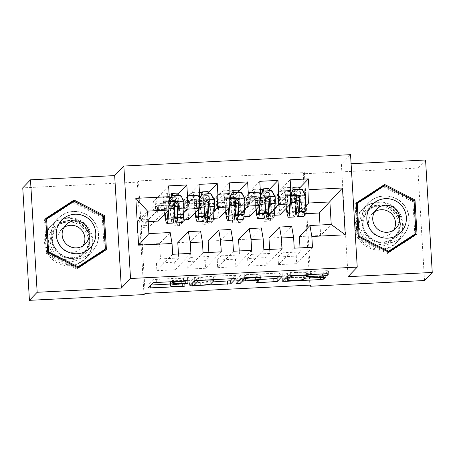 <?xml version="1.0" encoding="UTF-8"?>
<svg xmlns="http://www.w3.org/2000/svg" width="455" height="455" viewBox="0 0 455 455"><rect width="100%" height="100%" fill="white"/><g stroke="black" fill="none" stroke-linecap="round" stroke-linejoin="round"><path stroke-width="0.34" stroke-dasharray="2.27 1.71" d="M172.604 281.73A9.606 0.887 176.6 0 1 180.806 280.94L187.193 280.422L181.198 280.525A9.606 0.887 176.6 0 1 172.513 280.161A9.606 0.887 176.6 0 1 172.553 280.07L172.974 279.626A9.606 0.887 176.6 0 1 183.422 278.21L189.809 277.698L187.915 277.595L152.96 279.626L147.881 284.932L150.867 285.035M169.965 284.074L184.588 283.129L178.582 283.255L178.764 286.292M384.054 195.889A23.853 23.632 43.8 0 0 363.926 229.405A23.853 23.632 43.8 0 0 402.675 236.111A23.853 23.632 43.8 0 0 384.054 195.889M377.519 202.697A23.853 23.632 43.8 0 0 357.397 236.213A23.853 23.632 43.8 0 0 396.14 242.919A23.853 23.632 43.8 0 0 377.519 202.697M76.275 258.889A23.853 23.632 -136.2 0 1 57.654 218.667A23.853 23.632 -136.2 0 1 96.403 225.373A23.853 23.632 -136.2 0 1 76.275 258.889M66.925 218.281A23.853 23.632 43.8 0 0 46.797 251.791A23.853 23.632 43.8 0 0 85.546 258.503A23.853 23.632 43.8 0 0 66.925 218.281M263.843 249.71L248.083 266.13L247.634 258.531L265.868 257.615L269.878 253.435L269.639 249.414M248.083 266.13L266.317 265.214L265.868 257.615M249.397 216.512L248.481 201.161L244.471 205.341L244.022 197.743L262.256 196.827L269.297 189.49M244.471 205.341L262.706 204.426L262.256 196.827M203.061 252.758L187.301 269.178L186.851 261.579L205.086 260.664L209.095 256.483L208.856 252.468M187.301 269.178L205.535 268.262L205.086 260.664M188.615 219.56L187.699 204.21L183.689 208.39L183.24 200.792L201.474 199.876L208.515 192.539M183.689 208.39L201.923 207.474L201.474 199.876M145.151 293.395L138.468 180.936L304.406 172.61L311.084 285.069M158.221 221.085L157.311 205.734L153.301 209.914L152.846 202.316L171.08 201.4L178.121 194.063M153.301 209.914L171.535 208.999L171.08 201.4M172.667 254.282L156.912 270.702L156.457 263.104L174.692 262.188L178.707 258.008L178.468 253.992M156.912 270.702L175.147 269.787L174.692 262.188M219.003 218.036L218.093 202.685L214.083 206.866L213.628 199.267L231.862 198.352L238.903 191.015M214.083 206.866L232.317 205.95L231.862 198.352M233.449 251.234L217.695 267.654L217.24 260.055L235.474 259.14L239.489 254.959L239.25 250.944M217.695 267.654L235.929 266.738L235.474 259.14M279.785 214.982L278.875 199.637L274.865 203.817L274.411 196.219L292.645 195.303L299.686 187.96M274.865 203.817L293.1 202.902L292.645 195.303M294.231 248.185L278.477 264.605L278.022 257.007L296.256 256.091L300.266 251.911L300.027 247.89M278.477 264.605L296.711 263.69L296.256 256.091M268.968 238.084L281.122 237.476L291.723 226.431M305.265 206.519L298.019 214.072L297.109 198.721L293.1 202.902M304.674 213.736L298.019 214.072M238.574 239.609L250.733 239L261.329 227.955M274.285 215.261L267.631 215.596L266.715 200.245L262.706 204.426M274.877 208.043L267.631 215.596M208.185 241.133L220.339 240.524L230.941 229.479M243.891 216.785L237.237 217.12L236.327 201.77L232.317 205.95M244.483 209.567L237.237 217.12M177.791 242.657L189.951 242.049L200.553 231.004M213.503 218.309L206.849 218.645L205.933 203.294L201.923 207.474M214.095 211.092L206.849 218.645M148.171 221.585L136.949 222.148L138.286 244.642L159.557 243.573L170.159 232.528M138.286 244.642L148.887 233.597M183.109 219.833L176.455 220.169L175.545 204.818L171.535 208.999M183.701 212.616L176.455 220.169M424.515 280.519L417.832 168.054L303.257 173.804L309.872 285.131M425.567 159.995L417.832 168.054M304.406 172.61L303.257 173.804M138.468 180.936L137.325 182.131L22.75 187.875M351.095 163.732L341.387 164.221L350.555 154.666M144.007 294.59L137.325 182.131M299.356 236.56L320.633 235.497L331.229 224.446M320.633 235.497L320.007 225.009M136.949 222.148L147.551 211.103M278.875 199.637L297.109 198.721M248.481 201.161L266.715 200.245M218.093 202.685L236.327 201.77M187.699 204.21L205.933 203.294M157.311 205.734L175.545 204.818M156.457 263.104L160.473 258.923L159.557 243.573M160.473 258.923L178.707 258.008M186.851 261.579L190.861 257.399L189.951 242.049M190.861 257.399L209.095 256.483M217.24 260.055L221.249 255.875L220.339 240.524M221.249 255.875L239.489 254.959M247.634 258.531L251.643 254.351L250.733 239M251.643 254.351L269.878 253.435M278.022 257.007L282.032 252.826L281.122 237.476M282.032 252.826L300.266 251.911M341.387 164.221L348.069 276.68M152.846 202.316L168.606 185.89M190.901 253.367L175.147 269.787M183.24 200.792L198.994 184.366M221.295 251.843L205.535 268.262M213.628 199.267L229.388 182.842M251.683 250.318L235.929 266.738M244.022 197.743L259.777 181.317M282.077 248.794L266.317 265.214M274.411 196.219L290.171 179.793M312.466 247.27L296.711 263.69M169.897 282.885A9.606 0.887 176.6 0 0 178.582 283.255M232.949 278.386L235.753 275.446L233.034 275.332L197.834 277.095L194.569 277.539L189.507 282.817L192.482 282.947M194.018 282.868L212.616 281.935M193.995 282.322L200.211 282.168A9.606 0.887 176.6 0 0 210.659 280.752L213.696 277.584A9.606 0.887 176.6 0 0 213.736 277.493A9.606 0.887 176.6 0 0 205.051 277.129L198.437 277.652L198.585 280.109M195.877 280.32L198.437 277.652M238.903 280.581L235.809 280.576L240.957 275.212L244.221 274.769L279.421 273.006L279.603 276.043M279.33 276.06L282.14 273.119L279.421 273.006M243.067 277.175L255.778 276.788L259.043 276.344L260.214 275.121A8.031 0.739 176.6 0 0 260.249 275.042A8.031 0.739 176.6 0 0 252.588 274.757A8.031 0.739 176.6 0 0 244.255 275.918L243.067 277.175L243.112 277.903L258.099 277.311L256.017 279.506L258.235 279.643M288.652 275.667L290.66 273.58A8.031 0.739 176.6 0 1 298.992 272.414A8.031 0.739 176.6 0 1 306.653 272.704A8.031 0.739 176.6 0 1 306.619 272.778L306.05 273.387L308.763 273.5L323.829 272.744L327.094 272.3L328.527 270.793L325.808 270.68L287.344 272.886L282.271 278.193L285.257 278.289M287.287 277.129A8.031 0.739 176.6 0 0 294.948 277.413A8.031 0.739 176.6 0 0 303.286 276.253L303.462 279.29M287.35 278.187L320.183 276.538L323.448 276.1L325.177 274.28L322.464 274.166L307.398 274.922L304.133 275.366L303.286 276.253M105.116 249.266L103.188 216.773L73.409 201.593M45.762 218.918L44.533 219.714L46.547 253.583L76.878 269.047L105.202 250.642L105.173 250.187M103.188 216.773L103.473 216.478M105.202 250.642L106.402 249.391M76.878 269.047L78.084 267.796M46.547 253.583L47.747 252.332M44.533 219.714L45.739 218.463M356.362 203.334L355.127 204.136L357.141 238.005L387.472 253.469L415.796 235.064L415.768 234.609M415.716 233.682L413.783 201.195L384.003 186.015M357.141 238.005L358.347 236.748M355.127 204.136L356.333 202.879M413.783 201.195L414.067 200.894M415.796 235.064L417.002 233.807M387.472 253.469L388.678 252.212M169.226 197.345A11.159 1.103 -92.9 0 0 168.208 193.597A11.159 1.103 -92.9 0 0 168.105 193.648L167.633 194.149L169.101 194.228M169.334 198.181L167.867 198.101L168.339 197.601A7.183 0.711 87.1 0 1 168.407 197.567A7.183 0.711 87.1 0 1 169.3 202.151L169.829 208.162L164.056 208.453L163.527 202.435A7.183 0.711 -92.9 0 0 162.634 197.857A7.183 0.711 -92.9 0 0 162.566 197.891L159.495 201.087A6.643 0.66 87.1 0 0 159.17 203.482L159.108 205.364L155.616 209.004L155.161 201.406L158.016 202.202L141.056 219.879L141.505 227.477L149.103 227.096L166.064 209.419L170.813 208.242L170.358 200.644L177.53 193.176A11.159 1.103 -92.9 0 1 177.626 193.125M169.106 201.167L168.794 201.889A8.105 0.802 87.1 0 1 168.907 207.372M168.89 207.952A8.105 0.802 87.1 0 1 168.839 208.834L168.748 210.113M168.794 201.889L168.418 202.282A4.129 0.409 87.1 0 1 168.441 205.74L168.066 210.824M165.142 213.873A19.417 1.922 87.1 0 1 164.352 207.019L163.823 201.002A11.159 1.103 -92.9 0 0 162.429 193.887A11.159 1.103 -92.9 0 0 162.333 193.938L155.161 201.406M164.682 214.35A23.393 2.315 87.1 0 1 164.056 208.453M180.589 195.201L180.214 195.593L183.615 201.519A4.129 0.409 87.1 0 1 183.638 204.977L182.95 214.345A19.417 1.922 87.1 0 1 181.966 218.639A19.417 1.922 87.1 0 1 179.549 206.257L179.02 200.24A11.159 1.103 -92.9 0 0 178.4 195.314M183.615 201.519L183.985 201.127M182.165 222.614A23.393 2.315 87.1 0 1 179.253 207.69L178.724 201.673A7.183 0.711 -92.9 0 0 177.825 197.095A7.183 0.711 -92.9 0 0 177.763 197.129L174.692 200.325A6.643 0.66 -92.9 0 0 174.367 202.72L174.305 204.602L170.813 208.242M180.214 195.593L171.097 196.048M168.418 202.282L169.118 200.649M172.741 223.087A23.393 2.315 87.1 0 1 169.829 208.162M164.352 207.019L170.124 206.729A19.417 1.922 -92.9 0 0 172.542 219.117A19.417 1.922 -92.9 0 0 173.526 214.817L174.214 205.45A4.129 0.409 -92.9 0 0 174.254 204.346L175.192 202.526M179.253 207.69L173.474 207.981L172.945 201.963A7.183 0.711 -92.9 0 0 172.053 197.385A7.183 0.711 -92.9 0 0 171.99 197.419L170.204 198.124M146.317 225.322L143.279 225.47L143.097 222.432L146.135 222.279L146.317 225.322L149.103 227.096L148.654 219.498L165.614 201.821L170.358 200.644M146.135 222.279L148.654 219.498L141.056 219.879L143.097 222.432M170.124 206.729L169.596 200.712A11.159 1.103 -92.9 0 0 169.505 199.751M172.627 195.605A11.159 1.103 87.1 0 1 173.241 200.53L173.77 206.547L174.692 206.502M173.474 207.981A23.393 2.315 -92.9 0 0 174.18 214.481M174.362 211.99A19.417 1.922 87.1 0 1 173.77 206.547M174.305 204.602L159.108 205.364M155.616 209.004L158.471 209.8L143.279 225.47M199.614 195.821A11.159 1.103 -92.9 0 0 198.596 192.073A11.159 1.103 -92.9 0 0 198.499 192.124L198.027 192.624L199.489 192.704M199.722 196.657L198.261 196.577L198.733 196.077A7.183 0.711 87.1 0 1 198.795 196.042A7.183 0.711 87.1 0 1 199.694 200.621L200.223 206.638L194.444 206.928L193.915 200.911A7.183 0.711 -92.9 0 0 193.022 196.332A7.183 0.711 -92.9 0 0 192.96 196.367L189.889 199.563A6.643 0.66 87.1 0 0 189.559 201.957L189.502 203.84L186.004 207.48L185.555 199.881L188.41 200.678L171.444 218.355L171.899 225.953L179.498 225.572L196.458 207.895L201.201 206.718L200.752 199.119L207.918 191.652A11.159 1.103 -92.9 0 1 208.02 191.595M199.495 199.643L199.182 200.365A8.105 0.802 87.1 0 1 199.296 205.848M199.279 206.428A8.105 0.802 87.1 0 1 199.233 207.309L199.136 208.589M199.182 200.365L198.812 200.757A4.129 0.409 87.1 0 1 198.829 204.215L198.46 209.3M195.531 212.349A19.417 1.922 87.1 0 1 194.74 205.495L194.211 199.478A11.159 1.103 -92.9 0 0 192.823 192.357A11.159 1.103 -92.9 0 0 192.721 192.414L185.555 199.881M195.07 212.826A23.393 2.315 87.1 0 1 194.444 206.928M210.978 193.676L210.608 194.069L214.004 199.995A4.129 0.409 87.1 0 1 214.026 203.453L213.338 212.821A19.417 1.922 87.1 0 1 212.354 217.115A19.417 1.922 87.1 0 1 209.937 204.733L209.408 198.716A11.159 1.103 -92.9 0 0 208.788 193.79M214.004 199.995L214.379 199.603M212.553 221.085A23.393 2.315 87.1 0 1 209.641 206.166L209.112 200.149A7.183 0.711 -92.9 0 0 208.219 195.57A7.183 0.711 -92.9 0 0 208.151 195.605L205.08 198.801A6.643 0.66 -92.9 0 0 204.756 201.195L204.699 203.078L201.201 206.718M210.608 194.069L201.491 194.524M198.812 200.757L199.512 199.125M203.135 221.562A23.393 2.315 87.1 0 1 200.223 206.638M194.74 205.495L200.518 205.205A19.417 1.922 -92.9 0 0 202.936 217.587A19.417 1.922 -92.9 0 0 203.92 213.293L204.602 203.925A4.129 0.409 -92.9 0 0 204.648 202.822L205.586 201.002M209.641 206.166L203.868 206.456L203.339 200.439A7.183 0.711 -92.9 0 0 202.441 195.855A7.183 0.711 -92.9 0 0 202.378 195.889L200.598 196.6M176.711 223.797L173.668 223.945L173.492 220.908L176.529 220.755L176.711 223.797L179.498 225.572L179.042 217.973L196.008 200.297L200.752 199.119M176.529 220.755L179.042 217.973L171.444 218.355L173.492 220.908M200.518 205.205L199.99 199.188A11.159 1.103 -92.9 0 0 199.899 198.226M203.015 194.08A11.159 1.103 87.1 0 1 203.635 199.006L204.164 205.023L205.086 204.977M203.868 206.456A23.393 2.315 -92.9 0 0 204.568 212.957M204.756 210.466A19.417 1.922 87.1 0 1 204.164 205.023M204.699 203.078L189.502 203.84M186.004 207.48L188.859 208.276L173.668 223.945M230.008 194.296A11.159 1.103 -92.9 0 0 228.99 190.548A11.159 1.103 -92.9 0 0 228.888 190.6L228.416 191.1L229.883 191.18M230.116 195.132L228.649 195.053L229.121 194.552A7.183 0.711 87.1 0 1 229.189 194.518A7.183 0.711 87.1 0 1 230.082 199.097L230.611 205.114L224.838 205.404L224.309 199.387A7.183 0.711 -92.9 0 0 223.411 194.808A7.183 0.711 -92.9 0 0 223.348 194.842L220.277 198.039A6.643 0.66 87.1 0 0 219.953 200.433L219.89 202.316L216.398 205.956L215.943 198.357L218.798 199.154L201.838 216.83L202.287 224.429L209.886 224.048L226.846 206.371L231.595 205.194L231.14 197.595L238.312 190.127A11.159 1.103 -92.9 0 1 238.409 190.071M229.889 198.118L229.576 198.841A8.105 0.802 87.1 0 1 229.69 204.323M229.673 204.904A8.105 0.802 87.1 0 1 229.621 205.779L229.53 207.065M229.576 198.841L229.201 199.233A4.129 0.409 87.1 0 1 229.223 202.691L228.848 207.776M225.925 210.824A19.417 1.922 87.1 0 1 225.134 203.971L224.605 197.953A11.159 1.103 -92.9 0 0 223.212 190.833A11.159 1.103 -92.9 0 0 223.115 190.89L215.943 198.357M225.464 211.302A23.393 2.315 87.1 0 1 224.838 205.404M241.372 192.152L240.996 192.539L244.398 198.471A4.129 0.409 87.1 0 1 244.415 201.929L243.732 211.296A19.417 1.922 87.1 0 1 242.748 215.59A19.417 1.922 87.1 0 1 240.331 203.209L239.796 197.191A11.159 1.103 -92.9 0 0 239.182 192.266M244.398 198.471L244.767 198.079M242.947 219.56A23.393 2.315 87.1 0 1 240.035 204.642L239.501 198.625A7.183 0.711 -92.9 0 0 238.608 194.04A7.183 0.711 -92.9 0 0 238.545 194.08L235.474 197.277A6.643 0.66 -92.9 0 0 235.15 199.671L235.087 201.554L231.595 205.194M240.996 192.539L231.879 193M229.201 199.233L229.9 197.601M233.523 220.038A23.393 2.315 87.1 0 1 230.611 205.114M225.134 203.971L230.907 203.681A19.417 1.922 -92.9 0 0 233.324 216.062A19.417 1.922 -92.9 0 0 234.308 211.768L234.996 202.401A4.129 0.409 -92.9 0 0 235.036 201.298L235.974 199.478M240.035 204.642L234.257 204.932L233.728 198.915A7.183 0.711 -92.9 0 0 232.835 194.331A7.183 0.711 -92.9 0 0 232.772 194.365L230.986 195.076M207.099 222.273L204.062 222.421L203.88 219.384L206.917 219.23L207.099 222.273L209.886 224.048L209.436 216.449L226.397 198.772L231.14 197.595M206.917 219.23L209.436 216.449L201.838 216.83L203.88 219.384M230.907 203.681L230.378 197.663A11.159 1.103 -92.9 0 0 230.287 196.702M233.409 192.55A11.159 1.103 87.1 0 1 234.024 197.481L234.552 203.499L235.474 203.453M234.257 204.932A23.393 2.315 -92.9 0 0 234.962 211.433M235.144 208.942A19.417 1.922 87.1 0 1 234.552 203.499M235.087 201.554L219.89 202.316M216.398 205.956L219.247 206.752L204.062 222.421M86.291 230.002A20.64 20.452 43.8 0 0 57.825 223.9A20.64 20.452 43.8 0 0 51.978 252.303A20.64 20.452 43.8 0 0 80.45 258.406A20.64 20.452 43.8 0 0 86.291 230.002M53.394 251.325A19.11 18.934 -136.2 0 1 55.487 227.767A19.11 18.934 -136.2 0 1 85.165 230.679A19.11 18.934 -136.2 0 1 83.072 254.237A19.11 18.934 -136.2 0 1 53.394 251.325M83.077 245.745A13.61 13.485 -136.2 0 1 60.06 246.172A13.61 13.485 -136.2 0 1 63.967 227.415M88.833 228.347A23.7 23.478 -136.2 0 1 86.234 257.558A23.7 23.478 -136.2 0 1 49.441 253.953A23.7 23.478 -136.2 0 1 52.035 224.742A23.7 23.478 -136.2 0 1 88.833 228.347M94.566 222.376A23.7 23.478 -136.2 0 1 91.967 251.587A23.7 23.478 -136.2 0 1 55.169 247.981A23.7 23.478 -136.2 0 1 57.768 218.77A23.7 23.478 -136.2 0 1 94.566 222.376M77.543 267.523L76.815 267.995L47.428 253.014L45.477 220.197L72.919 202.361L102.307 217.348L104.258 250.159M47.428 253.014L47.968 252.445M76.815 267.995L77.361 267.426M45.477 220.197L45.819 219.839M72.919 202.361L74.063 201.167M102.307 217.348L103.456 216.153M396.891 214.419A20.64 20.452 43.8 0 0 368.419 208.316A20.64 20.452 43.8 0 0 362.578 236.719A20.64 20.452 43.8 0 0 391.044 242.822A20.64 20.452 43.8 0 0 396.891 214.419M363.989 235.747A19.11 18.934 -136.2 0 1 366.087 212.189A19.11 18.934 -136.2 0 1 395.759 215.096A19.11 18.934 -136.2 0 1 393.666 238.653A19.11 18.934 -136.2 0 1 363.989 235.747M393.672 230.167A13.61 13.485 -136.2 0 1 370.654 230.594A13.61 13.485 -136.2 0 1 374.562 211.831M399.427 212.769A23.7 23.478 -136.2 0 1 396.834 241.98A23.7 23.478 -136.2 0 1 360.036 238.369A23.7 23.478 -136.2 0 1 362.635 209.163A23.7 23.478 -136.2 0 1 399.427 212.769M405.16 206.798A23.7 23.478 -136.2 0 1 402.561 236.008A23.7 23.478 -136.2 0 1 365.763 232.403A23.7 23.478 -136.2 0 1 368.362 203.192A23.7 23.478 -136.2 0 1 405.16 206.798M388.143 251.939L387.41 252.417L358.022 237.43L356.072 204.619L383.514 186.783L412.901 201.764L414.852 234.581M358.022 237.43L358.568 236.862M387.41 252.417L387.956 251.848M356.072 204.619L356.413 204.261M383.514 186.783L384.657 185.589M412.901 201.764L414.05 200.57M260.397 192.772A11.159 1.103 -92.9 0 0 259.378 189.018A11.159 1.103 -92.9 0 0 259.282 189.075L258.81 189.576L260.271 189.655M260.505 193.608L259.043 193.529L259.515 193.028A7.183 0.711 87.1 0 1 259.577 192.994A7.183 0.711 87.1 0 1 260.47 197.572L261.005 203.59L255.227 203.88L254.698 197.862A7.183 0.711 -92.9 0 0 253.805 193.278A7.183 0.711 -92.9 0 0 253.742 193.312L250.671 196.514A6.643 0.66 87.1 0 0 250.341 198.909L250.284 200.792L246.786 204.431L246.337 196.833L249.192 197.629L232.226 215.306L232.681 222.905L240.28 222.523L257.24 204.847L261.983 203.669L261.534 196.071L268.7 188.603A11.159 1.103 -92.9 0 1 268.803 188.546M260.277 196.594L259.964 197.316A8.105 0.802 87.1 0 1 260.078 202.799M260.061 203.379A8.105 0.802 87.1 0 1 260.015 204.255L259.919 205.541M259.964 197.316L259.595 197.709A4.129 0.409 87.1 0 1 259.612 201.167L259.242 206.251M256.313 209.3A19.417 1.922 87.1 0 1 255.522 202.447L254.993 196.429A11.159 1.103 -92.9 0 0 253.606 189.308A11.159 1.103 -92.9 0 0 253.503 189.365L246.337 196.833M255.852 209.778A23.393 2.315 87.1 0 1 255.227 203.88M271.76 190.628L271.39 191.015L274.786 196.947A4.129 0.409 87.1 0 1 274.809 200.405L274.12 209.772A19.417 1.922 87.1 0 1 273.137 214.066A19.417 1.922 87.1 0 1 270.719 201.684L270.19 195.667A11.159 1.103 -92.9 0 0 269.57 190.736M274.786 196.947L275.161 196.554M273.336 218.036A23.393 2.315 87.1 0 1 270.424 203.118L269.895 197.1A7.183 0.711 -92.9 0 0 269.002 192.516A7.183 0.711 -92.9 0 0 268.933 192.55L265.862 195.752A6.643 0.66 -92.9 0 0 265.538 198.147L265.481 200.029L261.983 203.669M271.39 191.015L262.268 191.475M259.595 197.709L260.294 196.077M263.917 218.508A23.393 2.315 87.1 0 1 261.005 203.59M255.522 202.447L261.301 202.156A19.417 1.922 -92.9 0 0 263.718 214.538A19.417 1.922 -92.9 0 0 264.702 210.244L265.384 200.877A4.129 0.409 -92.9 0 0 265.424 199.773L266.368 197.953M270.424 203.118L264.651 203.408L264.122 197.39A7.183 0.711 -92.9 0 0 263.223 192.806A7.183 0.711 -92.9 0 0 263.161 192.84L261.38 193.551M237.493 220.743L234.45 220.897L234.268 217.86L237.311 217.706L237.493 220.743L240.28 222.523L239.825 214.925L256.785 197.248L261.534 196.071M237.311 217.706L239.825 214.925L232.226 215.306L234.268 217.86M261.301 202.156L260.766 196.139A11.159 1.103 -92.9 0 0 260.681 195.178M263.798 191.026A11.159 1.103 87.1 0 1 264.418 195.957L264.946 201.975L265.862 201.929M264.651 203.408A23.393 2.315 -92.9 0 0 265.35 209.909M265.532 207.417A19.417 1.922 87.1 0 1 264.946 201.975M265.481 200.029L250.284 200.792M246.786 204.431L249.641 205.228L234.45 220.897M290.79 191.248A11.159 1.103 -92.9 0 0 289.772 187.494A11.159 1.103 -92.9 0 0 289.67 187.551L289.198 188.051L290.665 188.131M290.899 192.084L289.431 192.004L289.903 191.504A7.183 0.711 87.1 0 1 289.971 191.464A7.183 0.711 87.1 0 1 290.864 196.048L291.393 202.065L285.621 202.356L285.092 196.338A7.183 0.711 -92.9 0 0 284.193 191.754A7.183 0.711 -92.9 0 0 284.13 191.788L281.059 194.99A6.643 0.66 87.1 0 0 280.735 197.385L280.672 199.267L277.18 202.907L276.725 195.309L279.58 196.105L262.62 213.782L263.07 221.38L270.668 220.999L287.628 203.322L292.372 202.145L291.922 194.547L299.094 187.079A11.159 1.103 -92.9 0 1 299.191 187.022M290.665 195.064L290.358 195.792A8.105 0.802 87.1 0 1 290.472 201.275M290.455 201.855A8.105 0.802 87.1 0 1 290.404 202.731L290.313 204.016M290.358 195.792L289.983 196.179A4.129 0.409 87.1 0 1 290.006 199.643L289.63 204.722M286.707 207.776A19.417 1.922 87.1 0 1 285.916 200.922L285.387 194.905A11.159 1.103 -92.9 0 0 283.994 187.784A11.159 1.103 -92.9 0 0 283.897 187.841L276.725 195.309M286.246 208.254A23.393 2.315 87.1 0 1 285.621 202.356M302.148 189.104L301.779 189.49L305.18 195.417A4.129 0.409 87.1 0 1 305.197 198.88L304.514 208.248A19.417 1.922 87.1 0 1 303.53 212.542A19.417 1.922 87.1 0 1 301.113 200.16L300.579 194.143A11.159 1.103 -92.9 0 0 299.964 189.212M305.18 195.417L305.55 195.03M303.73 216.512A23.393 2.315 87.1 0 1 300.818 201.593L300.283 195.576A7.183 0.711 -92.9 0 0 299.39 190.992A7.183 0.711 -92.9 0 0 299.327 191.026L296.256 194.228A6.643 0.66 -92.9 0 0 295.932 196.623L295.869 198.505L292.372 202.145M301.779 189.49L292.662 189.951M289.983 196.179L290.682 194.552M294.305 216.984A23.393 2.315 87.1 0 1 291.393 202.065M285.916 200.922L291.689 200.632A19.417 1.922 -92.9 0 0 294.106 213.014A19.417 1.922 -92.9 0 0 295.09 208.72L295.778 199.353A4.129 0.409 -92.9 0 0 295.818 198.249L296.757 196.429M300.818 201.593L295.039 201.883L294.51 195.866A7.183 0.711 -92.9 0 0 293.617 191.282A7.183 0.711 -92.9 0 0 293.555 191.316L291.769 192.027M267.881 219.219L264.844 219.373L264.662 216.335L267.699 216.182L267.881 219.219L270.668 220.999L270.219 213.401L287.179 195.724L291.922 194.547M267.699 216.182L270.219 213.401L262.62 213.782L264.662 216.335M291.689 200.632L291.16 194.615A11.159 1.103 -92.9 0 0 291.069 193.654M294.192 189.502A11.159 1.103 87.1 0 1 294.806 194.433L295.335 200.45L296.256 200.405M295.039 201.883A23.393 2.315 -92.9 0 0 295.744 208.384M295.926 205.893A19.417 1.922 87.1 0 1 295.335 200.45M295.869 198.505L280.672 199.267M277.18 202.907L280.03 203.704L264.844 219.373M187.915 277.595L188.097 280.633M182.688 283.044L182.864 286.087M185.304 280.32L185.481 283.363M183.422 278.21L183.581 280.86M172.974 279.626L173.082 281.389M172.553 280.07L172.633 281.412M181.198 280.525L181.38 283.567M184.906 280.729L185.066 283.38M180.806 280.94L180.965 283.584M182.29 283.459L182.449 286.11M147.898 284.904L148.074 287.941M152.96 279.626L153.136 282.669M156.224 279.188L156.401 282.225M187.523 278.005L187.682 280.655M235.736 275.474L235.917 278.46M189.507 282.817L189.689 285.854M194.569 277.539L194.751 280.581M197.834 277.095L198.016 280.138M233.034 275.332L233.216 278.369M200.723 277.345L200.882 279.996M195.889 282.384L196.065 285.421M200.211 282.168L200.393 285.205M210.659 280.752L210.836 283.789M213.696 277.584L213.873 280.627M205.051 277.129L205.205 279.774M244.221 274.769L244.403 277.812M282.123 273.148L282.305 276.134M256.034 279.478L256.211 282.521M258.087 277.34L258.264 280.377M255.386 277.197L255.539 279.848M245.387 277.698L245.546 280.343M235.809 280.576L235.991 283.619M240.957 275.212L241.139 278.255M260.214 275.121L260.397 278.159M244.255 275.918L244.369 277.812M243.084 277.146L243.129 277.903M245.785 277.288L245.962 280.325M255.778 276.788L255.96 279.825M259.043 276.344L259.219 279.381M323.829 272.744L323.892 273.825M308.763 273.5L308.826 274.581M306.061 273.358L306.243 276.395M306.619 272.778L306.795 275.815M290.66 273.58L290.768 275.485M304.133 275.366L304.315 278.403M307.398 274.922L307.58 277.959M322.464 274.166L322.646 277.203M325.166 274.308L325.342 277.294M323.448 276.1L323.516 277.175M320.183 276.538L320.235 277.328M282.282 278.164L282.464 281.201M287.344 272.886L287.526 275.923M290.608 272.443L290.79 275.485M325.808 270.68L325.99 273.717M328.51 270.822L328.692 273.808M327.094 272.3L327.173 273.683M167.878 198.084L167.645 194.131L167.867 198.101M168.487 202.122L183.53 201.372M167.753 215.107L173.526 214.817M168.339 197.601L162.566 197.891M174.692 200.325L159.495 201.087M177.763 197.129L171.99 197.419M162.333 193.938L168.105 193.648M171.751 193.466L177.53 193.176M169.3 202.151L163.527 202.435M178.724 201.673L172.945 201.963M163.823 201.002L169.596 200.712M173.241 200.53L179.02 200.24M177.78 206.343L179.549 206.257M177.177 214.635L182.95 214.345M168.441 205.74L174.214 205.45M177.859 205.268L183.638 204.977M174.367 202.72L159.17 203.482M157.902 202.105L158.357 209.704M158.016 202.202L158.471 209.8M165.614 201.821L166.064 209.419M165.938 201.701L166.393 209.3M174.254 204.346L174.669 203.92M171.524 197.902L171.393 195.735M198.266 196.56L198.033 192.607M198.875 200.598L213.918 199.847M198.147 213.583L203.92 213.293M198.733 196.077L192.96 196.367M205.08 198.801L189.889 199.563M208.151 195.605L202.378 195.889M192.721 192.414L198.499 192.124M202.145 191.942L207.918 191.652M199.694 200.621L193.915 200.911M209.112 200.149L203.339 200.439M194.211 199.478L199.99 199.188M203.635 199.006L209.408 198.716M208.174 204.818L209.937 204.733M207.565 213.111L213.338 212.821M198.829 204.215L204.602 203.925M208.254 203.743L214.026 203.453M204.756 201.195L189.559 201.957M188.296 200.575L188.745 208.18M188.41 200.678L188.859 208.276M196.008 200.297L196.458 207.895M196.332 200.177L196.782 207.776M204.648 202.822L205.057 202.395M201.912 196.378L201.787 194.211M228.66 195.036L228.421 191.083M229.269 199.074L244.312 198.317M228.535 212.058L234.308 211.768M229.121 194.552L223.348 194.842M235.474 197.277L220.277 198.039M238.545 194.08L232.772 194.365M223.115 190.89L228.888 190.6M232.533 190.417L238.312 190.127M230.082 199.097L224.309 199.387M239.501 198.625L233.728 198.915M224.605 197.953L230.378 197.663M234.024 197.481L239.796 197.191M238.562 203.294L240.331 203.209M237.954 211.586L243.732 211.296M229.223 202.691L234.996 202.401M238.642 202.219L244.415 201.929M235.15 199.671L219.953 200.433M218.684 199.051L219.139 206.65M218.798 199.154L219.247 206.752M226.397 198.772L226.846 206.371M226.721 198.653L227.176 206.251M235.036 201.298L235.445 200.871M232.306 194.854L232.175 192.687M86.66 229.121A19.11 18.934 43.8 0 0 56.983 226.215A19.11 18.934 43.8 0 0 54.884 249.772A19.11 18.934 43.8 0 0 84.562 252.679A19.11 18.934 43.8 0 0 86.66 229.121M55.55 249.283A18.484 18.314 -136.2 0 1 60.782 223.849A18.484 18.314 -136.2 0 1 86.279 229.314A18.484 18.314 -136.2 0 1 81.047 254.749A18.484 18.314 -136.2 0 1 55.55 249.283M397.255 213.543A19.11 18.934 43.8 0 0 367.577 210.631A19.11 18.934 43.8 0 0 365.484 234.188A19.11 18.934 43.8 0 0 395.156 237.1A19.11 18.934 43.8 0 0 397.255 213.543M366.144 233.705A18.484 18.314 -136.2 0 1 371.377 208.265A18.484 18.314 -136.2 0 1 396.874 213.731A18.484 18.314 -136.2 0 1 391.641 239.171A18.484 18.314 -136.2 0 1 366.144 233.705M259.049 193.511L258.815 189.559L259.043 193.529M259.657 197.55L274.701 196.793M258.923 210.534L264.702 210.244M259.515 193.028L253.742 193.312M265.862 195.752L250.671 196.514M268.933 192.55L263.161 192.84M253.503 189.365L259.282 189.075M262.927 188.893L268.7 188.603M260.47 197.572L254.698 197.862M269.895 197.1L264.122 197.39M254.993 196.429L260.766 196.139M264.418 195.957L270.19 195.667M268.956 201.77L270.719 201.684M268.348 210.062L274.12 209.772M259.612 201.167L265.384 200.877M269.036 200.695L274.809 200.405M265.538 198.147L250.341 198.909M249.078 197.527L249.528 205.125M249.192 197.629L249.641 205.228M256.785 197.248L257.24 204.847M257.115 197.129L257.564 204.727M265.424 199.773L265.839 199.347M262.694 193.329L262.569 191.163M289.443 191.987L289.204 188.034M290.051 196.025L305.095 195.269M289.317 209.01L295.09 208.72M289.903 191.504L284.13 191.788M296.256 194.228L281.059 194.99M299.327 191.026L293.555 191.316M283.897 187.841L289.67 187.551M293.316 187.369L299.094 187.079M290.864 196.048L285.092 196.338M300.283 195.576L294.51 195.866M285.387 194.905L291.16 194.615M294.806 194.433L300.579 194.143M299.345 200.245L301.113 200.16M298.736 208.538L304.514 208.248M290.006 199.643L295.778 199.353M299.424 199.171L305.197 198.88M295.932 196.623L280.735 197.385M279.467 196.003L279.922 203.601M279.58 196.105L280.03 203.704M287.179 195.724L287.628 203.322M287.503 195.599L287.958 203.197M295.818 198.249L296.228 197.823M293.088 191.8L292.957 189.638M189.82 277.675L189.997 280.718M184.588 283.129L184.77 286.167M187.204 280.399L187.38 283.442M361.719 209.892L368.254 203.084M51.125 225.475L57.654 218.667M85.546 258.503L92.075 251.695M396.14 242.919L402.675 236.111M172.513 280.161L172.587 281.412M147.881 284.932L148.063 287.969M189.496 282.845L189.678 285.882M213.736 277.493L213.844 279.342M235.753 275.446L235.935 278.488M282.14 273.119L282.316 276.162M256.017 279.506L256.199 282.549M258.099 277.311L258.235 279.62M235.804 280.599L235.986 283.636M260.249 275.042L260.368 277.01M306.05 273.387L306.226 276.424M306.653 272.704L306.767 274.683M325.177 274.28L325.359 277.322M282.271 278.193L282.453 281.23M328.527 270.793L328.703 273.83M166.769 219.401L172.542 219.117M168.407 197.567L162.634 197.857M177.825 197.095L172.053 197.385M168.208 193.597L162.429 193.887M176.193 218.929L181.966 218.639M158.033 202.174L158.482 209.772M198.261 196.577L198.027 192.624M197.163 217.877L202.936 217.587M198.795 196.042L193.022 196.332M208.219 195.57L202.441 195.855M198.596 192.073L192.823 192.357M206.581 217.405L212.354 217.115M188.421 200.649L188.87 208.248M228.649 195.053L228.416 191.1M227.551 216.352L233.324 216.062M229.189 194.518L223.411 194.808M238.608 194.04L232.835 194.331M228.99 190.548L223.212 190.833M236.97 215.88L242.748 215.59M218.81 199.125L219.264 206.724M61.55 229.4L65.856 224.918M83.072 254.237L84.562 252.679C90.727 245.359 91.427 237.499 86.666 229.104C80.512 218.969 64.809 217.456 56.983 226.215L55.487 227.767M86.234 257.558L91.967 251.587M52.035 224.742L57.768 218.77M81.189 248.242L85.494 243.761M372.15 213.822L376.45 209.334M393.666 238.653L395.156 237.1C401.321 229.781 402.021 221.921 397.266 213.526C391.107 203.391 375.403 201.878 367.577 210.631L366.087 212.189M396.834 241.98L402.561 236.008M362.635 209.163L368.362 203.192M391.783 232.664L396.089 228.177M257.939 214.828L263.718 214.538M259.577 192.994L253.805 193.278M269.002 192.516L263.223 192.806M259.378 189.018L253.606 189.308M267.364 214.356L273.137 214.066M249.203 197.601L249.653 205.199M289.431 192.004L289.198 188.051M288.333 213.304L294.106 213.014M289.971 191.464L284.193 191.754M299.39 190.992L293.617 191.282M289.772 187.494L283.994 187.784M297.752 212.832L303.53 212.542M279.592 196.077L280.047 203.675"/><path stroke-width="0.68" d="M189.991 280.735L153.136 282.669L148.063 287.969L182.472 286.496L184.77 286.167L178.764 286.292A9.606 0.887 176.6 0 1 170.079 285.922A9.606 0.887 176.6 0 1 170.119 285.831L170.54 285.393A9.606 0.887 176.6 0 1 180.988 283.977L187.375 283.459L181.38 283.567A9.606 0.887 176.6 0 1 172.695 283.198A9.606 0.887 176.6 0 1 172.735 283.107L173.156 282.669A9.606 0.887 176.6 0 1 183.604 281.253L189.991 280.735M324.005 275.781L327.27 275.343L328.703 273.83L325.99 273.717L287.526 275.923L282.464 281.201L285.166 281.344L320.365 279.58L323.63 279.137L325.359 277.322L307.58 277.959L304.315 278.403L303.462 279.29A8.031 0.739 176.6 0 1 295.13 280.456A8.031 0.739 176.6 0 1 287.469 280.166A8.031 0.739 176.6 0 1 287.503 280.092L290.836 276.617A8.031 0.739 176.6 0 1 299.174 275.457A8.031 0.739 176.6 0 1 306.835 275.741A8.031 0.739 176.6 0 1 306.795 275.815L306.226 276.424L308.945 276.538L324.005 275.781L323.892 273.825M311.084 285.069L145.151 293.395L144.007 294.59L29.433 300.334L37.168 292.275L121.349 288.049L130.517 278.5L357.238 267.125L348.069 276.68L432.25 272.454L424.515 280.519L309.94 286.263L311.084 285.069M235.917 278.517L194.751 280.581L189.678 285.882L230.856 283.789L235.917 278.46M244.403 277.812L282.316 276.162L277.243 281.463L258.912 282.663L256.199 282.549L258.281 280.348L255.562 280.235L242.305 281.179L240.172 283.408L235.986 283.636L241.139 278.255L244.403 277.812M130.517 278.5L123.84 166.035L350.555 154.666L357.238 267.125M138.599 245.165L135.817 198.357L169.249 196.685L168.822 210.034L147.551 211.103L148.887 233.597L138.599 245.165L172.03 243.493L172.667 254.282L190.901 253.367L190.264 242.578L202.418 241.969L203.061 252.758L221.295 251.843L220.652 241.053L232.806 240.439L233.449 251.234L251.683 250.318L251.046 239.529L263.2 238.915L263.843 249.71L282.077 248.794L281.435 238.005L293.589 237.391L294.231 248.185L312.466 247.27L311.829 236.481L309.957 225.515L331.229 224.446L329.892 201.957L308.621 203.021L305.265 206.519M178.121 194.063L186.84 184.98L168.606 185.89L169.249 196.685M186.84 184.98L187.483 195.769L199.637 195.161L199.216 208.509L188.615 219.56L183.109 219.833M208.515 192.539L217.228 183.456L198.994 184.366L199.637 195.161M217.228 183.456L217.871 194.245L230.031 193.631L229.604 206.985L219.003 218.036L213.503 218.309M238.903 191.015L247.622 181.926L229.388 182.842L230.031 193.631M247.622 181.926L248.265 192.721L260.419 192.107L259.998 205.461L249.397 216.512L243.891 216.785M269.297 189.49L278.011 180.402L259.777 181.317L260.419 192.107M278.011 180.402L278.653 191.197L290.808 190.582L290.387 203.937L279.785 214.982L274.285 215.261M299.686 187.96L308.405 178.878L290.171 179.793L290.808 190.582M308.405 178.878L309.047 189.672L342.473 187.995L345.254 234.803L311.829 236.481M269.639 249.414L268.968 238.084L279.569 227.039L291.723 226.431L293.589 237.391M281.435 238.005L279.569 227.039M320.007 225.009L319.296 213.003L304.674 213.736M319.296 213.003L342.473 187.995M309.047 189.672L308.621 203.021M239.25 250.944L238.574 239.609L249.175 228.564L261.329 227.955L263.2 238.915M251.046 239.529L249.175 228.564M290.387 203.937L278.232 204.545L274.877 208.043M278.653 191.197L278.232 204.545M208.856 252.468L208.185 241.133L218.787 230.088L230.941 229.479L232.806 240.439M220.652 241.053L218.787 230.088M259.998 205.461L247.838 206.069L244.483 209.567M248.265 192.721L247.838 206.069M178.468 253.992L177.791 242.657L188.393 231.612L200.553 231.004L202.418 241.969M190.264 242.578L188.393 231.612M229.604 206.985L217.45 207.594L214.095 211.092M217.871 194.245L217.45 207.594M148.887 233.597L170.159 232.528L172.03 243.493M199.216 208.509L187.056 209.118L183.701 212.616M187.483 195.769L187.056 209.118M309.872 285.131L309.94 286.263M432.25 272.454L425.567 159.995L351.095 163.732M121.349 288.049L114.671 175.59L30.485 179.816L37.168 292.275M30.485 179.816L22.75 187.875L29.433 300.334M114.671 175.59L123.84 166.035M300.027 247.89L299.356 236.56L309.957 225.515M168.822 210.034L158.221 221.085L148.171 221.585M135.817 198.357L147.551 211.103M331.229 224.446L345.254 234.803M104.388 215.522L74.057 200.058L45.739 218.463L47.747 252.332L78.084 267.796L106.402 249.391L104.388 215.522L103.473 216.478M356.333 202.879L358.347 236.748L388.678 252.212L417.002 233.807L414.988 199.938L384.651 184.474L356.333 202.879M172.604 281.73A9.606 0.887 176.6 0 0 170.358 282.356L170.54 285.393M170.079 285.922L169.897 282.885A9.606 0.887 176.6 0 1 169.937 282.794L170.358 282.356M150.867 285.035L169.965 284.074M212.616 281.935L230.674 280.752L232.949 278.386M192.482 282.947L194.018 282.868M200.905 280.382L198.619 280.695L194.166 285.342L200.393 285.205A9.606 0.887 176.6 0 0 210.836 283.789L213.873 280.627A9.606 0.887 176.6 0 0 213.918 280.536A9.606 0.887 176.6 0 0 205.228 280.166L200.905 280.382L200.882 279.996M193.995 282.322L195.877 280.32M279.33 276.06L277.061 278.426L277.243 281.463M258.235 279.643L277.061 278.426M243.129 277.903L243.249 280.212L243.112 277.903L242.128 278.142L239.99 280.365L240.172 283.408M238.903 280.581L239.99 280.365M243.249 280.212L255.96 279.825L259.219 279.381L260.397 278.159A8.031 0.739 176.6 0 0 260.431 278.085A8.031 0.739 176.6 0 0 252.77 277.795A8.031 0.739 176.6 0 0 244.437 278.961L243.26 280.183M287.469 280.166L287.287 277.129A8.031 0.739 176.6 0 1 287.327 277.049L288.652 275.667M285.257 278.289L287.35 278.187M73.409 201.593L72.857 201.309L45.762 218.918M105.173 250.187L105.116 249.266M72.857 201.309L74.057 200.058M415.768 234.609L415.716 233.682M384.003 186.015L383.451 185.731L356.362 203.334M383.451 185.731L384.651 184.474M414.067 200.894L414.988 199.938M169.101 194.228L171.29 193.949L171.751 193.466A11.159 1.103 87.1 0 1 171.853 193.409A11.159 1.103 87.1 0 1 172.627 195.605M170.204 198.124L169.334 198.181M168.907 207.372A8.105 0.802 87.1 0 1 168.89 207.952M168.066 210.824L167.753 215.107A19.417 1.922 87.1 0 1 166.769 219.401A19.417 1.922 87.1 0 1 165.142 213.873M168.748 210.113L168.151 218.201A23.393 2.315 87.1 0 1 166.968 223.377A23.393 2.315 87.1 0 1 164.682 214.35M169.118 200.649L171.472 195.661L180.589 195.201L183.985 201.127A8.105 0.802 87.1 0 1 184.036 208.071L183.348 217.439A23.393 2.315 87.1 0 1 182.165 222.614L176.392 222.899A23.393 2.315 -92.9 0 0 177.575 217.729L178.263 208.356A8.105 0.802 -92.9 0 0 178.314 203.738L177.871 202.589L176.221 201.986L175.164 202.56L174.669 203.92A8.105 0.802 87.1 0 1 174.612 208.544L173.929 217.911A23.393 2.315 87.1 0 1 172.741 223.087L166.968 223.377M178.4 195.314A11.159 1.103 -92.9 0 0 177.626 193.125L171.853 193.409M171.472 195.661L169.106 201.167M169.505 199.751A11.159 1.103 -92.9 0 0 169.226 197.345M174.18 214.481A23.393 2.315 -92.9 0 0 176.392 222.899M175.016 202.742L177.899 204.164A4.129 0.409 87.1 0 1 177.859 205.268L177.177 214.635A19.417 1.922 87.1 0 1 176.193 218.929A19.417 1.922 87.1 0 1 174.362 211.99M199.489 192.704L201.679 192.425L202.145 191.942A11.159 1.103 87.1 0 1 202.242 191.885A11.159 1.103 87.1 0 1 203.015 194.08M200.598 196.6L199.722 196.657M199.296 205.848A8.105 0.802 87.1 0 1 199.279 206.428M198.46 209.3L198.147 213.583A19.417 1.922 87.1 0 1 197.163 217.877A19.417 1.922 87.1 0 1 195.531 212.349M199.136 208.589L198.545 216.677A23.393 2.315 87.1 0 1 197.362 221.852A23.393 2.315 87.1 0 1 195.07 212.826M199.512 199.125L201.861 194.137L210.978 193.676L214.379 199.603A8.105 0.802 87.1 0 1 214.424 206.547L213.742 215.915A23.393 2.315 87.1 0 1 212.553 221.085L206.78 221.375A23.393 2.315 -92.9 0 0 207.963 216.205L208.652 206.832A8.105 0.802 -92.9 0 0 208.703 202.213L208.265 201.064L206.615 200.462L205.552 201.036L205.057 202.395A8.105 0.802 87.1 0 1 205.006 207.019L204.318 216.387A23.393 2.315 87.1 0 1 203.135 221.562L197.362 221.852M208.788 193.79A11.159 1.103 -92.9 0 0 208.02 191.595L202.242 191.885M201.861 194.137L199.495 199.643M199.899 198.226A11.159 1.103 -92.9 0 0 199.614 195.821M204.568 212.957A23.393 2.315 -92.9 0 0 206.78 221.375M205.41 201.218L208.293 202.64A4.129 0.409 87.1 0 1 208.254 203.743L207.565 213.111A19.417 1.922 87.1 0 1 206.581 217.405A19.417 1.922 87.1 0 1 204.756 210.466M229.883 191.18L232.073 190.901L232.533 190.417A11.159 1.103 87.1 0 1 232.636 190.361A11.159 1.103 87.1 0 1 233.409 192.55M230.986 195.076L230.116 195.132M229.69 204.323A8.105 0.802 87.1 0 1 229.673 204.904M228.848 207.776L228.535 212.058A19.417 1.922 87.1 0 1 227.551 216.352A19.417 1.922 87.1 0 1 225.925 210.824M229.53 207.065L228.933 215.152A23.393 2.315 87.1 0 1 227.75 220.322A23.393 2.315 87.1 0 1 225.464 211.302M229.9 197.601L232.249 192.613L241.372 192.152L244.767 198.079A8.105 0.802 87.1 0 1 244.818 205.017L244.13 214.39A23.393 2.315 87.1 0 1 242.947 219.56L237.169 219.85A23.393 2.315 -92.9 0 0 238.357 214.675L239.046 205.307A8.105 0.802 -92.9 0 0 239.097 200.683L238.653 199.54L237.004 198.937L235.946 199.512L235.445 200.871A8.105 0.802 87.1 0 1 235.394 205.495L234.712 214.862A23.393 2.315 87.1 0 1 233.523 220.038L227.75 220.322M239.182 192.266A11.159 1.103 -92.9 0 0 238.409 190.071L232.636 190.361M232.249 192.613L229.889 198.118M230.287 196.702A11.159 1.103 -92.9 0 0 230.008 194.296M234.962 211.433A23.393 2.315 -92.9 0 0 237.169 219.85M235.798 199.694L238.682 201.116A4.129 0.409 87.1 0 1 238.642 202.219L237.954 211.586A19.417 1.922 87.1 0 1 236.97 215.88A19.417 1.922 87.1 0 1 235.144 208.942M92.536 223.246A19.878 19.696 43.8 0 0 65.116 217.371A19.878 19.696 43.8 0 0 59.491 244.722A19.878 19.696 43.8 0 0 86.905 250.597A19.878 19.696 43.8 0 0 92.536 223.246M86.985 226.988A13.61 13.485 43.8 0 0 65.856 224.918A13.61 13.485 43.8 0 0 64.365 241.69A13.61 13.485 43.8 0 0 85.494 243.761A13.61 13.485 43.8 0 0 86.985 226.988M63.967 227.415A13.61 13.485 -136.2 0 1 83.077 245.745M77.361 267.426L77.964 266.801L48.571 251.82L46.62 219.003L74.063 201.167L103.456 216.153L105.401 248.965L104.258 250.159L77.543 267.523M47.968 252.445L48.571 251.82M45.819 219.839L46.62 219.003M105.401 248.965L77.964 266.801M403.13 207.668A19.878 19.696 43.8 0 0 375.716 201.792A19.878 19.696 43.8 0 0 370.086 229.144A19.878 19.696 43.8 0 0 397.499 235.019A19.878 19.696 43.8 0 0 403.13 207.668M397.579 211.41A13.61 13.485 43.8 0 0 376.45 209.334A13.61 13.485 43.8 0 0 374.96 226.107A13.61 13.485 43.8 0 0 396.089 228.177A13.61 13.485 43.8 0 0 397.579 211.41M374.562 211.831A13.61 13.485 -136.2 0 1 393.672 230.167M387.956 251.848L388.559 251.223L359.166 236.236L357.221 203.425L384.657 185.589L414.05 200.57L416.001 233.387L414.852 234.581L388.143 251.939M358.568 236.862L359.166 236.236M356.413 204.261L357.221 203.425M416.001 233.387L388.559 251.223M260.271 189.655L262.461 189.377L262.927 188.893A11.159 1.103 87.1 0 1 263.024 188.836A11.159 1.103 87.1 0 1 263.798 191.026M261.38 193.551L260.505 193.608M260.078 202.799A8.105 0.802 87.1 0 1 260.061 203.379M259.242 206.251L258.923 210.534A19.417 1.922 87.1 0 1 257.939 214.828A19.417 1.922 87.1 0 1 256.313 209.3M259.919 205.541L259.327 213.628A23.393 2.315 87.1 0 1 258.139 218.798A23.393 2.315 87.1 0 1 255.852 209.778M260.294 196.077L262.643 191.089L271.76 190.628L275.161 196.554A8.105 0.802 87.1 0 1 275.207 203.493L274.524 212.86A23.393 2.315 87.1 0 1 273.336 218.036L267.563 218.326A23.393 2.315 -92.9 0 0 268.746 213.15L269.434 203.783A8.105 0.802 -92.9 0 0 269.485 199.159L269.047 198.016L267.398 197.413L266.334 197.988L265.839 199.347A8.105 0.802 87.1 0 1 265.788 203.971L265.1 213.338A23.393 2.315 87.1 0 1 263.917 218.508L258.139 218.798M269.57 190.736A11.159 1.103 -92.9 0 0 268.803 188.546L263.024 188.836M262.643 191.089L260.277 196.594M260.681 195.178A11.159 1.103 -92.9 0 0 260.397 192.772M265.35 209.909A23.393 2.315 -92.9 0 0 267.563 218.326M266.192 198.17L269.076 199.591A4.129 0.409 87.1 0 1 269.036 200.695L268.348 210.062A19.417 1.922 87.1 0 1 267.364 214.356A19.417 1.922 87.1 0 1 265.532 207.417M290.665 188.131L292.855 187.852L293.316 187.369A11.159 1.103 87.1 0 1 293.418 187.312A11.159 1.103 87.1 0 1 294.192 189.502M291.769 192.027L290.899 192.084M290.472 201.275A8.105 0.802 87.1 0 1 290.455 201.855M289.63 204.722L289.317 209.01A19.417 1.922 87.1 0 1 288.333 213.304A19.417 1.922 87.1 0 1 286.707 207.776M290.313 204.016L289.716 212.098A23.393 2.315 87.1 0 1 288.533 217.274A23.393 2.315 87.1 0 1 286.246 208.254M290.682 194.552L293.031 189.564L302.148 189.104L305.55 195.03A8.105 0.802 87.1 0 1 305.601 201.969L304.913 211.336A23.393 2.315 87.1 0 1 303.73 216.512L297.951 216.802A23.393 2.315 -92.9 0 0 299.14 211.626L299.828 202.259A8.105 0.802 -92.9 0 0 299.879 197.635L299.435 196.492L297.786 195.889L296.728 196.463L296.228 197.823A8.105 0.802 87.1 0 1 296.177 202.441L295.494 211.814A23.393 2.315 87.1 0 1 294.305 216.984L288.533 217.274M299.964 189.212A11.159 1.103 -92.9 0 0 299.191 187.022L293.418 187.312M293.031 189.564L290.665 195.064M291.069 193.654A11.159 1.103 -92.9 0 0 290.79 191.248M295.744 208.384A23.393 2.315 -92.9 0 0 297.951 216.802M296.58 196.645L299.464 198.067A4.129 0.409 87.1 0 1 299.424 199.171L298.736 208.538A19.417 1.922 87.1 0 1 297.752 212.832A19.417 1.922 87.1 0 1 295.926 205.893M183.581 280.86L183.604 281.253M173.082 281.389L173.156 282.669M172.633 281.412L172.735 283.107M185.066 283.38L185.088 283.772M180.965 283.584L180.988 283.977M169.937 282.794L170.119 285.831M182.449 286.11L182.472 286.496M150.611 285.302L150.776 288.089M187.682 280.655L187.705 281.048M230.674 280.752L230.856 283.789M227.409 281.196L227.591 284.233M192.226 283.215L192.391 286.002M198.585 280.109L198.619 280.695M193.995 282.282L194.177 285.325M205.205 279.774L205.228 280.166M273.796 278.869L273.978 281.907M258.736 279.62L258.912 282.663M255.539 279.848L255.562 280.235M245.546 280.343L245.569 280.735M242.128 278.142L242.305 281.179M244.369 277.812L244.437 278.961M308.826 274.581L308.945 276.538M290.768 275.485L290.836 276.617M287.327 277.049L287.503 280.092M323.516 277.175L323.63 279.137M320.235 277.328L320.365 279.58M285.001 278.557L285.166 281.344M327.173 273.683L327.27 275.343M183.9 200.979L169.084 201.724M173.929 217.911L168.151 218.201M174.692 206.502L177.78 206.343M183.348 217.439L177.575 217.729M174.612 208.544L168.862 208.828M184.036 208.071L178.263 208.356M177.899 204.164L178.314 203.738M171.393 195.735L171.29 193.949M214.294 199.455L199.478 200.2M204.318 216.387L198.545 216.677M205.086 204.977L208.174 204.818M213.742 215.915L207.963 216.205M205.006 207.019L199.25 207.304M214.424 206.547L208.652 206.832M208.293 202.64L208.703 202.213M201.787 194.211L201.679 192.425M244.682 197.931L229.866 198.676M234.712 214.862L228.933 215.152M235.474 203.453L238.562 203.294M244.13 214.39L238.357 214.675M235.394 205.495L229.644 205.779M244.818 205.017L239.046 205.307M238.682 201.116L239.097 200.683M232.175 192.687L232.073 190.901M275.076 196.406L260.26 197.151M265.1 213.338L259.327 213.628M265.862 201.929L268.956 201.77M274.524 212.86L268.746 213.15M265.788 203.971L260.032 204.255M275.207 203.493L269.434 203.783M269.076 199.591L269.485 199.159M262.569 191.163L262.461 189.377M305.464 194.882L290.648 195.627M295.494 211.814L289.716 212.098M296.256 200.405L299.345 200.245M304.913 211.336L299.14 211.626M296.177 202.441L290.426 202.731M305.601 201.969L299.828 202.259M299.464 198.067L299.879 197.635M292.957 189.638L292.855 187.852M172.587 281.412L172.695 283.198M193.984 282.305L194.166 285.342M213.844 279.342L213.918 280.536M258.235 279.62L258.281 280.348M260.368 277.01L260.431 278.085M306.767 274.683L306.835 275.741"/></g></svg>
